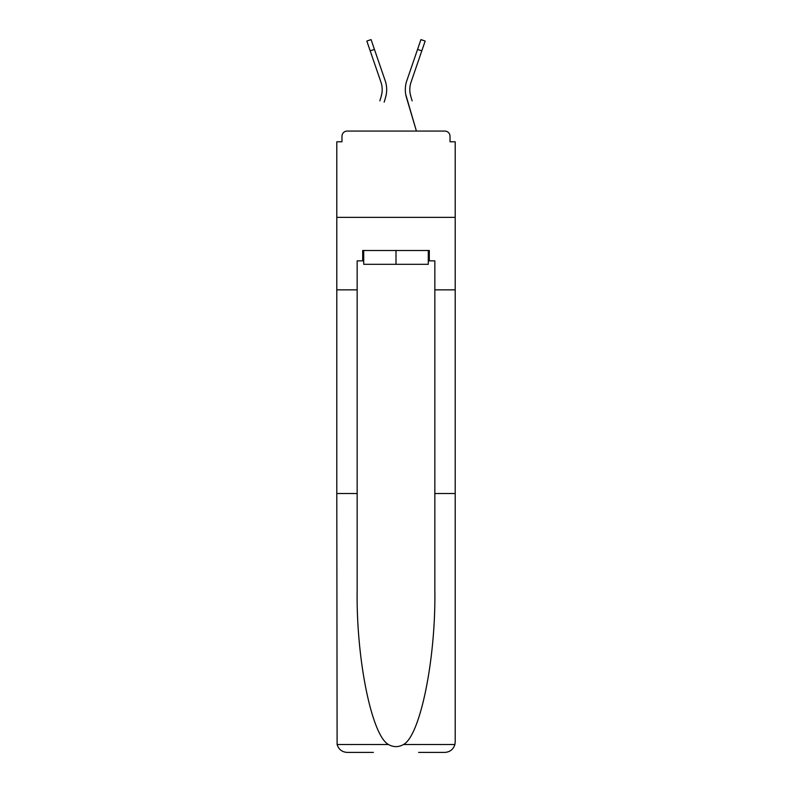 <?xml version="1.0" encoding="UTF-8"?>
<svg xmlns="http://www.w3.org/2000/svg" width="792" height="792" viewBox="0 0 792 792"><rect width="100%" height="100%" fill="white"/><g stroke="black" fill="none" stroke-linecap="round" stroke-linejoin="round"><path stroke-width="1.19" d="M434.838 493.515L455.202 493.515L455.202 742.045L455.202 141.778L450.024 141.778L450.024 136.254A5.178 5.178 0 0 0 444.847 131.076L347.153 131.076A5.178 5.178 0 0 0 341.976 136.254L341.976 141.778L336.798 141.778L336.798 217.364L455.202 217.364L336.798 217.364L336.798 289.852L357.162 289.852L357.162 590.07C356.093 658.667 371.676 735.511 388.486 744.529C393.485 747.311 398.495 747.311 403.514 744.529C420.324 735.511 435.907 658.667 434.838 590.07L434.838 260.865L429.313 260.865L429.313 250.51L362.687 250.51L362.687 260.865L363.726 260.865M450.024 141.778L450.024 136.254M444.847 131.076L422.928 131.076M369.072 131.076L347.153 131.076M341.976 136.254L341.976 141.778M381.922 93.189L381.239 96.228L381.922 93.189M374.438 49.391L370.191 50.856L366.835 41.055L371.072 39.6L385.179 80.685A27.611 27.611 0 0 1 385.546 97.505L384.17 102.138M379.863 100.861L381.239 96.228A23.126 23.126 0 0 0 380.942 82.14A23.126 23.126 0 0 1 382.19 89.654A23.126 23.126 0 0 0 380.942 82.14A23.126 23.126 0 0 1 382.19 89.654A23.126 23.126 0 0 0 380.942 82.14A23.126 23.126 0 0 1 382.19 89.654A23.126 23.126 0 0 0 380.942 82.14A23.126 23.126 0 0 1 382.19 89.654M410.078 93.189L410.761 96.228L410.078 93.189M405.742 94.476L416.414 131.076L406.454 97.505A27.611 27.611 0 0 1 406.821 80.685L420.928 39.6L425.165 41.055L411.058 82.14A23.126 23.126 0 0 0 410.761 96.228L412.137 100.861M428.274 250.51L428.274 264.31L363.726 264.31L363.726 250.51M396 250.51L396 264.31M357.162 493.515L336.798 493.515L337.105 744.529C338.669 749.42 342.025 752.053 347.153 752.4L373.388 752.4M418.612 752.4L444.847 752.4C449.975 752.053 453.331 749.42 454.895 744.529L455.202 742.045M336.798 493.515L336.798 289.852M455.202 289.852L434.838 289.852M362.687 260.865L357.162 260.865L357.162 289.852M428.274 260.865L429.313 260.865M411.058 82.14A23.126 23.126 0 0 0 409.81 89.654A23.126 23.126 0 0 1 411.058 82.14A23.126 23.126 0 0 0 409.81 89.654A23.126 23.126 0 0 1 411.058 82.14A23.126 23.126 0 0 0 409.81 89.654A23.126 23.126 0 0 1 411.058 82.14A23.126 23.126 0 0 0 409.81 89.654A23.126 23.126 0 0 1 411.058 82.14A23.126 23.126 0 0 0 409.81 89.654A23.126 23.126 0 0 1 411.058 82.14A23.126 23.126 0 0 0 409.81 89.654A23.126 23.126 0 0 1 411.058 82.14A23.126 23.126 0 0 0 409.81 89.654A23.126 23.126 0 0 1 411.058 82.14A23.126 23.126 0 0 0 409.81 89.654A23.126 23.126 0 0 1 411.058 82.14A23.126 23.126 0 0 0 409.81 89.654A23.126 23.126 0 0 1 411.058 82.14A23.126 23.126 0 0 0 409.81 89.654A23.126 23.126 0 0 1 411.058 82.14A23.126 23.126 0 0 0 409.81 89.654A23.126 23.126 0 0 1 411.058 82.14A23.126 23.126 0 0 0 409.81 89.654A23.126 23.126 0 0 1 411.058 82.14A23.126 23.126 0 0 0 409.81 89.654A23.126 23.126 0 0 1 411.058 82.14A23.126 23.126 0 0 0 409.81 89.654A23.126 23.126 0 0 1 411.058 82.14A23.126 23.126 0 0 0 409.81 89.654M385.179 80.685L380.378 66.696M370.191 50.856L380.942 82.14M385.546 97.505L386.258 94.476M406.821 80.685L411.622 66.696M337.105 744.529L388.486 744.529M403.514 744.529L454.895 744.529M421.809 50.856L417.562 49.391"/></g></svg>
